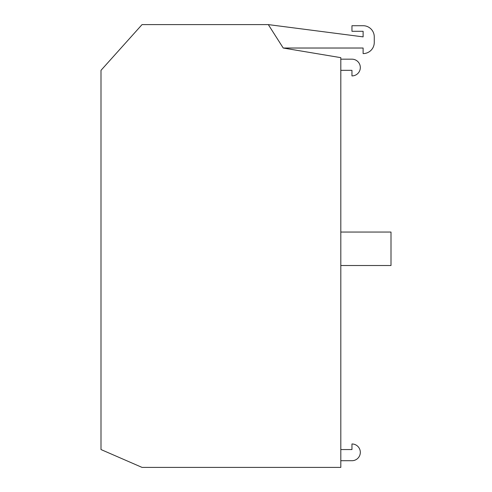 <?xml version="1.0" encoding="UTF-8"?>
<svg xmlns="http://www.w3.org/2000/svg" width="492" height="492" viewBox="0 0 492 492"><rect width="100%" height="100%" fill="white"/><g stroke="black" fill="none" stroke-linecap="round" stroke-linejoin="round"><path stroke-width="0.74" d="M340.808 467.4L142.047 467.4L101.001 449.553L101.001 70.331L142.047 24.6L268.306 24.6L283.232 48.025L340.808 57.656L340.808 467.4M340.808 232.058L390.999 232.058L390.999 265.52L340.808 265.52M268.306 24.6L363.114 36.869L363.114 31.291L351.958 31.291L351.958 25.713L363.114 25.713A11.156 11.156 0 0 1 374.264 36.869L374.264 42.447A11.156 11.156 0 0 1 363.114 53.597L363.114 48.025L283.232 48.025M340.808 59.175L351.958 59.175A8.364 8.364 0 0 1 360.322 67.539A8.364 8.364 0 0 1 351.958 75.909L351.958 70.331L340.808 70.331M340.808 449.553L351.958 449.553L351.958 443.975A8.364 8.364 0 0 1 360.322 452.345A8.364 8.364 0 0 1 351.958 460.709L340.808 460.709M363.114 25.713A11.156 11.156 0 0 1 374.264 36.869M374.264 42.447A11.156 11.156 0 0 1 363.114 53.597M351.958 59.175A8.364 8.364 0 0 1 360.322 67.539A8.364 8.364 0 0 1 351.958 75.909M351.958 443.975A8.364 8.364 0 0 1 360.322 452.345A8.364 8.364 0 0 1 351.958 460.709"/></g></svg>

